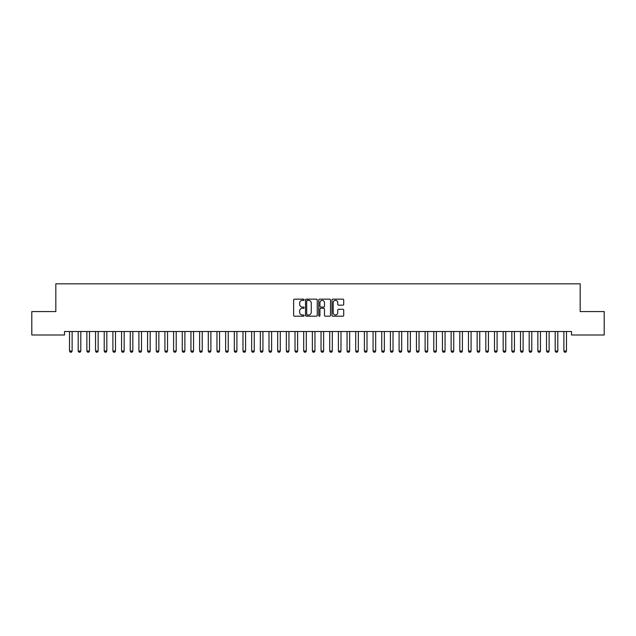 <?xml version="1.0" encoding="UTF-8"?>
<svg xmlns="http://www.w3.org/2000/svg" width="636" height="636" viewBox="0 0 636 636"><rect width="100%" height="100%" fill="white"/><g stroke="black" fill="none" stroke-linecap="round" stroke-linejoin="round"><path stroke-width="0.95" d="M304.127 299.755A0.596 0.596 0 0 0 303.531 299.159L294.484 299.159A0.851 0.851 0 0 0 293.633 300.009L293.633 315.329A0.851 0.851 0 0 0 294.484 316.187L303.531 316.187A0.596 0.596 0 0 0 304.127 315.591A0.596 0.596 0 0 0 303.531 314.995L302.354 314.995A2.727 2.727 0 0 1 299.635 312.268L299.635 310.988A2.727 2.727 0 0 1 302.354 308.269L303.531 308.269A0.596 0.596 0 0 0 304.127 307.673A0.596 0.596 0 0 0 303.531 307.077L302.354 307.077A2.727 2.727 0 0 1 299.635 304.35L299.635 303.07A2.727 2.727 0 0 1 302.354 300.351L303.531 300.351A0.596 0.596 0 0 0 304.127 299.755M342.876 305.161A0.851 0.851 0 0 0 343.726 304.31L343.726 300.009A0.851 0.851 0 0 0 342.876 299.159L332.835 299.159A0.851 0.851 0 0 0 331.984 300.009L331.984 315.329A0.851 0.851 0 0 0 332.835 316.187L342.876 316.187A0.851 0.851 0 0 0 343.726 315.329L343.726 310.137A0.851 0.851 0 0 0 342.876 309.287L338.583 309.287A0.851 0.851 0 0 0 337.732 310.137L337.732 312.713A2.274 2.274 0 0 1 335.45 314.995A2.274 2.274 0 0 1 333.177 312.713L333.177 302.625A2.274 2.274 0 0 1 335.45 300.351A2.274 2.274 0 0 1 337.732 302.625L337.732 304.31A0.851 0.851 0 0 0 338.583 305.161L342.876 305.161M571.502 331.523L64.498 331.523L64.498 334.989L31.8 334.989L31.8 311.576L55.825 311.576L55.825 283.823L580.175 283.823L580.175 311.576L604.2 311.576L604.2 334.989L571.502 334.989L571.502 331.523M317.253 300.009A0.851 0.851 0 0 0 316.402 299.159L306.361 299.159A0.851 0.851 0 0 0 305.511 300.009L305.511 315.329A0.851 0.851 0 0 0 306.361 316.187L316.402 316.187A0.851 0.851 0 0 0 317.253 315.329L317.253 300.009M319.598 299.159L329.639 299.159A0.851 0.851 0 0 1 330.489 300.009L330.489 315.329A0.851 0.851 0 0 1 329.639 316.187L325.346 316.187A0.851 0.851 0 0 1 324.487 315.329L324.487 309.12A0.851 0.851 0 0 0 323.637 308.269L320.79 308.269A0.851 0.851 0 0 0 319.94 309.12L319.94 315.591A0.596 0.596 0 0 1 319.344 316.187A0.596 0.596 0 0 1 318.747 315.591L318.747 300.009A0.851 0.851 0 0 1 319.598 299.159M307.291 300.351A0.596 0.596 0 0 0 306.703 300.947L306.703 314.399A0.596 0.596 0 0 0 307.291 314.995L308.532 314.995A2.727 2.727 0 0 0 311.25 312.268L311.25 303.07A2.727 2.727 0 0 0 308.532 300.351L307.291 300.351M324.487 302.672A2.274 2.274 0 0 0 322.214 300.391A2.274 2.274 0 0 0 319.94 302.672L319.94 306.226A0.851 0.851 0 0 0 320.79 307.077L323.637 307.077A0.851 0.851 0 0 0 324.487 306.226L324.487 302.672M69.483 331.706A0.867 0.867 -179.4 0 1 69.523 331.968A0.867 0.867 0 0 0 69.483 331.706L69.427 331.523M72.226 331.523L72.17 331.706A0.867 0.867 0 0 0 72.13 331.968L72.13 351.048L71.478 352.177L70.175 352.177L69.523 351.048L69.523 331.968M69.523 351.048L72.13 351.048M78.156 331.706A0.867 0.867 -179.4 0 1 78.196 331.968A0.867 0.867 0 0 0 78.156 331.706L78.101 331.523M86.83 331.706A0.867 0.867 -179.4 0 1 86.87 331.968A0.867 0.867 0 0 0 86.83 331.706L86.774 331.523M80.899 331.523L80.844 331.706A0.867 0.867 0 0 0 80.804 331.968L80.804 351.048L80.152 352.177L78.848 352.177L78.196 351.048L78.196 331.968M78.196 351.048L80.804 351.048M89.573 331.523L89.517 331.706A0.867 0.867 0 0 0 89.477 331.968L89.477 351.048L88.825 352.177L87.522 352.177L86.87 351.048L86.87 331.968M86.87 351.048L89.477 351.048M95.503 331.706A0.867 0.867 -179.4 0 1 95.543 331.968A0.867 0.867 0 0 0 95.503 331.706L95.448 331.523M104.177 331.706A0.867 0.867 -179.4 0 1 104.217 331.968A0.867 0.867 0 0 0 104.177 331.706L104.113 331.523M98.246 331.523L98.19 331.706A0.867 0.867 0 0 0 98.143 331.968L98.143 351.048L97.499 352.177L96.195 352.177L95.543 351.048L95.543 331.968M95.543 351.048L98.143 351.048M106.92 331.523L106.856 331.706A0.867 0.867 0 0 0 106.816 331.968L106.816 351.048L106.172 352.177L104.868 352.177L104.217 351.048L104.217 331.968M104.217 351.048L106.816 351.048M112.85 331.706A0.867 0.867 -179.4 0 1 112.89 331.968A0.867 0.867 0 0 0 112.85 331.706L112.787 331.523M115.593 331.523L115.529 331.706A0.867 0.867 0 0 0 115.49 331.968L115.49 351.048L114.838 352.177L113.542 352.177L112.89 351.048L112.89 331.968M112.89 351.048L115.49 351.048M121.524 331.706A0.867 0.867 -179.4 0 1 121.563 331.968A0.867 0.867 0 0 0 121.524 331.706L121.46 331.523M124.266 331.523L124.203 331.706A0.867 0.867 0 0 0 124.163 331.968L124.163 351.048L123.511 352.177L122.215 352.177L121.563 351.048L121.563 331.968M121.563 351.048L124.163 351.048M130.197 331.706A0.867 0.867 -179.4 0 1 130.237 331.968A0.867 0.867 0 0 0 130.197 331.706L130.134 331.523M138.871 331.706A0.867 0.867 -179.4 0 1 138.91 331.968A0.867 0.867 0 0 0 138.871 331.706L138.807 331.523M147.544 331.706A0.867 0.867 -179.4 0 1 147.584 331.968A0.867 0.867 0 0 0 147.544 331.706L147.48 331.523M156.21 331.706A0.867 0.867 -179.4 0 1 156.257 331.968A0.867 0.867 0 0 0 156.21 331.706L156.154 331.523M164.883 331.706A0.867 0.867 -179.4 0 1 164.923 331.968A0.867 0.867 0 0 0 164.883 331.706L164.827 331.523M173.556 331.706A0.867 0.867 -179.4 0 1 173.596 331.968A0.867 0.867 0 0 0 173.556 331.706L173.501 331.523M182.23 331.706A0.867 0.867 -179.4 0 1 182.27 331.968A0.867 0.867 0 0 0 182.23 331.706L182.174 331.523M190.903 331.706A0.867 0.867 -179.4 0 1 190.943 331.968A0.867 0.867 0 0 0 190.903 331.706L190.848 331.523M199.577 331.706A0.867 0.867 -179.4 0 1 199.617 331.968A0.867 0.867 0 0 0 199.577 331.706L199.513 331.523M208.25 331.706A0.867 0.867 -179.4 0 1 208.29 331.968A0.867 0.867 0 0 0 208.25 331.706L208.187 331.523M216.924 331.706A0.867 0.867 -179.4 0 1 216.963 331.968A0.867 0.867 0 0 0 216.924 331.706L216.86 331.523M225.597 331.706A0.867 0.867 -179.4 0 1 225.637 331.968A0.867 0.867 0 0 0 225.597 331.706L225.534 331.523M234.271 331.706A0.867 0.867 -179.4 0 1 234.31 331.968A0.867 0.867 0 0 0 234.271 331.706L234.207 331.523M242.944 331.706A0.867 0.867 -179.4 0 1 242.984 331.968A0.867 0.867 0 0 0 242.944 331.706L242.88 331.523M251.61 331.706A0.867 0.867 -179.4 0 1 251.657 331.968A0.867 0.867 0 0 0 251.61 331.706L251.554 331.523M260.283 331.706A0.867 0.867 -179.4 0 1 260.323 331.968A0.867 0.867 0 0 0 260.283 331.706L260.227 331.523M268.956 331.706A0.867 0.867 -179.4 0 1 268.996 331.968A0.867 0.867 0 0 0 268.956 331.706L268.901 331.523M277.63 331.706A0.867 0.867 -179.4 0 1 277.67 331.968A0.867 0.867 0 0 0 277.63 331.706L277.574 331.523M286.303 331.706A0.867 0.867 -179.4 0 1 286.343 331.968A0.867 0.867 0 0 0 286.303 331.706L286.248 331.523M294.977 331.706A0.867 0.867 -179.4 0 1 295.017 331.968A0.867 0.867 0 0 0 294.977 331.706L294.913 331.523M303.65 331.706A0.867 0.867 -179.4 0 1 303.69 331.968A0.867 0.867 0 0 0 303.65 331.706L303.587 331.523M312.324 331.706A0.867 0.867 -179.4 0 1 312.363 331.968A0.867 0.867 0 0 0 312.324 331.706L312.26 331.523M320.997 331.706A0.867 0.867 -179.4 0 1 321.037 331.968A0.867 0.867 0 0 0 320.997 331.706L320.934 331.523M329.671 331.706A0.867 0.867 -179.4 0 1 329.71 331.968A0.867 0.867 0 0 0 329.671 331.706L329.607 331.523M338.344 331.706A0.867 0.867 -179.4 0 1 338.384 331.968A0.867 0.867 0 0 0 338.344 331.706L338.28 331.523M347.01 331.706A0.867 0.867 -179.4 0 1 347.057 331.968A0.867 0.867 0 0 0 347.01 331.706L346.954 331.523M355.683 331.706A0.867 0.867 -179.4 0 1 355.723 331.968A0.867 0.867 0 0 0 355.683 331.706L355.627 331.523M364.356 331.706A0.867 0.867 -179.4 0 1 364.396 331.968A0.867 0.867 0 0 0 364.356 331.706L364.301 331.523M373.03 331.706A0.867 0.867 -179.4 0 1 373.07 331.968A0.867 0.867 0 0 0 373.03 331.706L372.974 331.523M381.703 331.706A0.867 0.867 -179.4 0 1 381.743 331.968A0.867 0.867 0 0 0 381.703 331.706L381.648 331.523M390.377 331.706A0.867 0.867 -179.4 0 1 390.417 331.968A0.867 0.867 0 0 0 390.377 331.706L390.313 331.523M399.05 331.706A0.867 0.867 -179.4 0 1 399.09 331.968A0.867 0.867 0 0 0 399.05 331.706L398.987 331.523M407.724 331.706A0.867 0.867 -179.4 0 1 407.763 331.968A0.867 0.867 0 0 0 407.724 331.706L407.66 331.523M416.397 331.706A0.867 0.867 -179.4 0 1 416.437 331.968A0.867 0.867 0 0 0 416.397 331.706L416.334 331.523M425.071 331.706A0.867 0.867 -179.4 0 1 425.11 331.968A0.867 0.867 0 0 0 425.071 331.706L425.007 331.523M433.744 331.706A0.867 0.867 -179.4 0 1 433.784 331.968A0.867 0.867 0 0 0 433.744 331.706L433.68 331.523M442.41 331.706A0.867 0.867 -179.4 0 1 442.457 331.968A0.867 0.867 0 0 0 442.41 331.706L442.354 331.523M132.94 331.523L132.876 331.706A0.867 0.867 0 0 0 132.837 331.968L132.837 351.048L132.185 352.177L130.889 352.177L130.237 351.048L130.237 331.968M130.237 351.048L132.837 351.048M141.613 331.523L141.55 331.706A0.867 0.867 0 0 0 141.51 331.968L141.51 351.048L140.858 352.177L139.562 352.177L138.91 351.048L138.91 331.968M138.91 351.048L141.51 351.048M150.287 331.523L150.223 331.706A0.867 0.867 0 0 0 150.183 331.968L150.183 351.048L149.532 352.177L148.228 352.177L147.584 351.048L147.584 331.968M147.584 351.048L150.183 351.048M158.952 331.523L158.897 331.706A0.867 0.867 0 0 0 158.857 331.968L158.857 351.048L158.205 352.177L156.901 352.177L156.257 351.048L156.257 331.968M156.257 351.048L158.857 351.048M167.626 331.523L167.57 331.706A0.867 0.867 0 0 0 167.53 331.968L167.53 351.048L166.878 352.177L165.575 352.177L164.923 351.048L164.923 331.968M164.923 351.048L167.53 351.048M176.299 331.523L176.244 331.706A0.867 0.867 0 0 0 176.204 331.968L176.204 351.048L175.552 352.177L174.248 352.177L173.596 351.048L173.596 331.968M173.596 351.048L176.204 351.048M184.973 331.523L184.917 331.706A0.867 0.867 0 0 0 184.877 331.968L184.877 351.048L184.225 352.177L182.922 352.177L182.27 351.048L182.27 331.968M182.27 351.048L184.877 351.048M193.646 331.523L193.59 331.706A0.867 0.867 0 0 0 193.543 331.968L193.543 351.048L192.899 352.177L191.595 352.177L190.943 351.048L190.943 331.968M190.943 351.048L193.543 351.048M202.32 331.523L202.256 331.706A0.867 0.867 0 0 0 202.216 331.968L202.216 351.048L201.572 352.177L200.268 352.177L199.617 351.048L199.617 331.968M199.617 351.048L202.216 351.048M210.993 331.523L210.929 331.706A0.867 0.867 0 0 0 210.89 331.968L210.89 351.048L210.238 352.177L208.942 352.177L208.29 351.048L208.29 331.968M208.29 351.048L210.89 351.048M219.666 331.523L219.603 331.706A0.867 0.867 0 0 0 219.563 331.968L219.563 351.048L218.911 352.177L217.615 352.177L216.963 351.048L216.963 331.968M216.963 351.048L219.563 351.048M228.34 331.523L228.276 331.706A0.867 0.867 0 0 0 228.237 331.968L228.237 351.048L227.585 352.177L226.289 352.177L225.637 351.048L225.637 331.968M225.637 351.048L228.237 351.048M237.013 331.523L236.95 331.706A0.867 0.867 0 0 0 236.91 331.968L236.91 351.048L236.258 352.177L234.962 352.177L234.31 351.048L234.31 331.968M234.31 351.048L236.91 351.048M245.687 331.523L245.623 331.706A0.867 0.867 0 0 0 245.583 331.968L245.583 351.048L244.932 352.177L243.628 352.177L242.984 351.048L242.984 331.968M242.984 351.048L245.583 351.048M254.352 331.523L254.297 331.706A0.867 0.867 0 0 0 254.257 331.968L254.257 351.048L253.605 352.177L252.301 352.177L251.657 351.048L251.657 331.968M251.657 351.048L254.257 351.048M263.026 331.523L262.97 331.706A0.867 0.867 0 0 0 262.93 331.968L262.93 351.048L262.278 352.177L260.975 352.177L260.323 351.048L260.323 331.968M260.323 351.048L262.93 351.048M271.699 331.523L271.644 331.706A0.867 0.867 0 0 0 271.604 331.968L271.604 351.048L270.952 352.177L269.648 352.177L268.996 351.048L268.996 331.968M268.996 351.048L271.604 351.048M280.373 331.523L280.317 331.706A0.867 0.867 0 0 0 280.277 331.968L280.277 351.048L279.625 352.177L278.322 352.177L277.67 351.048L277.67 331.968M277.67 351.048L280.277 351.048M289.046 331.523L288.99 331.706A0.867 0.867 0 0 0 288.943 331.968L288.943 351.048L288.299 352.177L286.995 352.177L286.343 351.048L286.343 331.968M286.343 351.048L288.943 351.048M297.72 331.523L297.656 331.706A0.867 0.867 0 0 0 297.616 331.968L297.616 351.048L296.972 352.177L295.668 352.177L295.017 351.048L295.017 331.968M295.017 351.048L297.616 351.048M306.393 331.523L306.329 331.706A0.867 0.867 0 0 0 306.29 331.968L306.29 351.048L305.638 352.177L304.342 352.177L303.69 351.048L303.69 331.968M303.69 351.048L306.29 351.048M315.066 331.523L315.003 331.706A0.867 0.867 0 0 0 314.963 331.968L314.963 351.048L314.311 352.177L313.015 352.177L312.363 351.048L312.363 331.968M312.363 351.048L314.963 351.048M323.74 331.523L323.676 331.706A0.867 0.867 0 0 0 323.637 331.968L323.637 351.048L322.985 352.177L321.689 352.177L321.037 351.048L321.037 331.968M321.037 351.048L323.637 351.048M332.413 331.523L332.35 331.706A0.867 0.867 0 0 0 332.31 331.968L332.31 351.048L331.658 352.177L330.362 352.177L329.71 351.048L329.71 331.968M329.71 351.048L332.31 351.048M341.087 331.523L341.023 331.706A0.867 0.867 0 0 0 340.983 331.968L340.983 351.048L340.332 352.177L339.028 352.177L338.384 351.048L338.384 331.968M338.384 351.048L340.983 351.048M349.752 331.523L349.697 331.706A0.867 0.867 0 0 0 349.657 331.968L349.657 351.048L349.005 352.177L347.701 352.177L347.057 351.048L347.057 331.968M347.057 351.048L349.657 351.048M358.426 331.523L358.37 331.706A0.867 0.867 0 0 0 358.33 331.968L358.33 351.048L357.678 352.177L356.375 352.177L355.723 351.048L355.723 331.968M355.723 351.048L358.33 351.048M367.099 331.523L367.044 331.706A0.867 0.867 0 0 0 367.004 331.968L367.004 351.048L366.352 352.177L365.048 352.177L364.396 351.048L364.396 331.968M364.396 351.048L367.004 351.048M375.773 331.523L375.717 331.706A0.867 0.867 0 0 0 375.677 331.968L375.677 351.048L375.025 352.177L373.722 352.177L373.07 351.048L373.07 331.968M373.07 351.048L375.677 351.048M384.446 331.523L384.39 331.706A0.867 0.867 0 0 0 384.343 331.968L384.343 351.048L383.699 352.177L382.395 352.177L381.743 351.048L381.743 331.968M381.743 351.048L384.343 351.048M393.12 331.523L393.056 331.706A0.867 0.867 0 0 0 393.016 331.968L393.016 351.048L392.372 352.177L391.068 352.177L390.417 351.048L390.417 331.968M390.417 351.048L393.016 351.048M401.793 331.523L401.729 331.706A0.867 0.867 0 0 0 401.69 331.968L401.69 351.048L401.038 352.177L399.742 352.177L399.09 351.048L399.09 331.968M399.09 351.048L401.69 351.048M410.466 331.523L410.403 331.706A0.867 0.867 0 0 0 410.363 331.968L410.363 351.048L409.711 352.177L408.415 352.177L407.763 351.048L407.763 331.968M407.763 351.048L410.363 351.048M419.14 331.523L419.076 331.706A0.867 0.867 0 0 0 419.037 331.968L419.037 351.048L418.385 352.177L417.089 352.177L416.437 351.048L416.437 331.968M416.437 351.048L419.037 351.048M427.813 331.523L427.75 331.706A0.867 0.867 0 0 0 427.71 331.968L427.71 351.048L427.058 352.177L425.762 352.177L425.11 351.048L425.11 331.968M425.11 351.048L427.71 351.048M436.487 331.523L436.423 331.706A0.867 0.867 0 0 0 436.383 331.968L436.383 351.048L435.732 352.177L434.428 352.177L433.784 351.048L433.784 331.968M433.784 351.048L436.383 351.048M445.152 331.523L445.097 331.706A0.867 0.867 0 0 0 445.057 331.968L445.057 351.048L444.405 352.177L443.101 352.177L442.457 351.048L442.457 331.968M442.457 351.048L445.057 351.048M451.083 331.706A0.867 0.867 -179.4 0 1 451.123 331.968A0.867 0.867 0 0 0 451.083 331.706L451.027 331.523M453.826 331.523L453.77 331.706A0.867 0.867 0 0 0 453.73 331.968L453.73 351.048L453.078 352.177L451.775 352.177L451.123 351.048L451.123 331.968M451.123 351.048L453.73 351.048M459.756 331.706A0.867 0.867 -179.4 0 1 459.796 331.968A0.867 0.867 0 0 0 459.756 331.706L459.701 331.523M462.499 331.523L462.444 331.706A0.867 0.867 0 0 0 462.404 331.968L462.404 351.048L461.752 352.177L460.448 352.177L459.796 351.048L459.796 331.968M459.796 351.048L462.404 351.048M468.43 331.706A0.867 0.867 -179.4 0 1 468.47 331.968A0.867 0.867 0 0 0 468.43 331.706L468.374 331.523M471.173 331.523L471.117 331.706A0.867 0.867 0 0 0 471.077 331.968L471.077 351.048L470.425 352.177L469.122 352.177L468.47 351.048L468.47 331.968M468.47 351.048L471.077 351.048M477.103 331.706A0.867 0.867 -179.4 0 1 477.143 331.968A0.867 0.867 0 0 0 477.103 331.706L477.048 331.523M479.846 331.523L479.79 331.706A0.867 0.867 0 0 0 479.743 331.968L479.743 351.048L479.099 352.177L477.795 352.177L477.143 351.048L477.143 331.968M477.143 351.048L479.743 351.048M485.777 331.706A0.867 0.867 -179.4 0 1 485.817 331.968A0.867 0.867 0 0 0 485.777 331.706L485.713 331.523M488.52 331.523L488.456 331.706A0.867 0.867 0 0 0 488.416 331.968L488.416 351.048L487.772 352.177L486.468 352.177L485.817 351.048L485.817 331.968M485.817 351.048L488.416 351.048M494.45 331.706A0.867 0.867 -179.4 0 1 494.49 331.968A0.867 0.867 0 0 0 494.45 331.706L494.387 331.523M497.193 331.523L497.129 331.706A0.867 0.867 0 0 0 497.09 331.968L497.09 351.048L496.438 352.177L495.142 352.177L494.49 351.048L494.49 331.968M494.49 351.048L497.09 351.048M503.124 331.706A0.867 0.867 -179.4 0 1 503.163 331.968A0.867 0.867 0 0 0 503.124 331.706L503.06 331.523M505.866 331.523L505.803 331.706A0.867 0.867 0 0 0 505.763 331.968L505.763 351.048L505.111 352.177L503.815 352.177L503.163 351.048L503.163 331.968M503.163 351.048L505.763 351.048M511.797 331.706A0.867 0.867 -179.4 0 1 511.837 331.968A0.867 0.867 0 0 0 511.797 331.706L511.734 331.523M514.54 331.523L514.476 331.706A0.867 0.867 0 0 0 514.437 331.968L514.437 351.048L513.785 352.177L512.489 352.177L511.837 351.048L511.837 331.968M511.837 351.048L514.437 351.048M520.471 331.706A0.867 0.867 -179.4 0 1 520.51 331.968A0.867 0.867 0 0 0 520.471 331.706L520.407 331.523M523.213 331.523L523.15 331.706A0.867 0.867 0 0 0 523.11 331.968L523.11 351.048L522.458 352.177L521.162 352.177L520.51 351.048L520.51 331.968M520.51 351.048L523.11 351.048M529.144 331.706A0.867 0.867 -179.4 0 1 529.184 331.968A0.867 0.867 0 0 0 529.144 331.706L529.08 331.523M531.887 331.523L531.823 331.706A0.867 0.867 0 0 0 531.783 331.968L531.783 351.048L531.132 352.177L529.828 352.177L529.184 351.048L529.184 331.968M529.184 351.048L531.783 351.048M537.81 331.706A0.867 0.867 -179.4 0 1 537.857 331.968A0.867 0.867 0 0 0 537.81 331.706L537.754 331.523M540.552 331.523L540.497 331.706A0.867 0.867 0 0 0 540.457 331.968L540.457 351.048L539.805 352.177L538.501 352.177L537.857 351.048L537.857 331.968M537.857 351.048L540.457 351.048M546.483 331.706A0.867 0.867 -179.4 0 1 546.523 331.968A0.867 0.867 0 0 0 546.483 331.706L546.427 331.523M549.226 331.523L549.17 331.706A0.867 0.867 0 0 0 549.13 331.968L549.13 351.048L548.478 352.177L547.175 352.177L546.523 351.048L546.523 331.968M546.523 351.048L549.13 351.048M555.156 331.706A0.867 0.867 -179.4 0 1 555.196 331.968A0.867 0.867 0 0 0 555.156 331.706L555.101 331.523M557.899 331.523L557.844 331.706A0.867 0.867 0 0 0 557.804 331.968L557.804 351.048L557.152 352.177L555.848 352.177L555.196 351.048L555.196 331.968M555.196 351.048L557.804 351.048M563.83 331.706A0.867 0.867 -179.4 0 1 563.87 331.968A0.867 0.867 0 0 0 563.83 331.706L563.774 331.523M566.573 331.523L566.517 331.706A0.867 0.867 0 0 0 566.477 331.968L566.477 351.048L565.825 352.177L564.522 352.177L563.87 351.048L563.87 331.968M563.87 351.048L566.477 351.048"/></g></svg>
